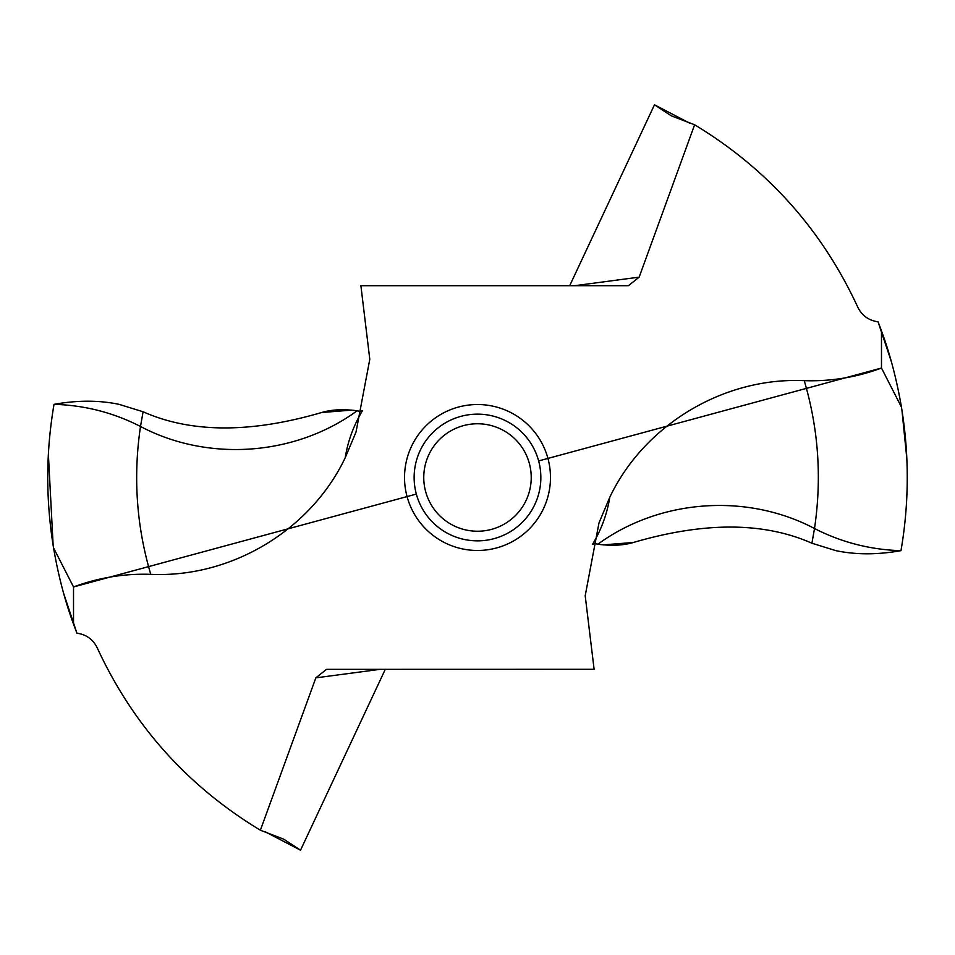 <?xml version="1.0" encoding="UTF-8"?>
<svg xmlns="http://www.w3.org/2000/svg" width="955" height="955" viewBox="0 0 955 955"><rect width="100%" height="100%" fill="white"/><g stroke="black" fill="none" stroke-linecap="round" stroke-linejoin="round"><path stroke-width="1.43" d="M906.617 500.814L907.107 488.793M906.856 458.985L901.962 410.292M891.266 361.372L878.051 321.799A429.762 429.762 0 0 1 881.477 330.896C890.012 353.911 896.661 379.314 901.448 407.105C909.339 455.022 909.184 502.867 900.983 550.653C909.184 502.867 909.339 455.022 901.448 407.105L881.477 368.045C856.563 377.332 830.814 381.534 804.241 380.663C723.926 376.95 644.35 424.653 609.779 497.257L598.976 522.958L585.2 595.741L594.106 669.288L326.873 669.348M900.983 550.653L900.899 550.665C877.538 554.831 855.871 554.831 835.9 550.653C855.883 554.831 877.55 554.843 900.899 550.665L900.983 550.653M835.9 550.653L811.905 543.228C763.94 521.943 704.444 521.693 633.404 542.476C704.444 521.693 763.94 521.943 811.905 543.228L835.9 550.653M574.624 285.712L639.158 277.141L694.619 124.771C767.581 168.951 821.968 229.749 857.781 307.164C861.959 315.616 868.716 320.498 878.051 321.799M538.656 460.931L881.477 368.045L881.477 330.896M639.158 277.141L628.533 285.605L626.778 285.712L360.894 285.712L369.788 359.259L356.024 432.042L345.221 457.743C347.799 441.544 353.338 426.217 361.826 411.736L362.423 410.626L360.501 411.45L357.098 410.805C295.274 455.929 208.178 462.232 140.492 426.479L143.095 411.772L119.089 404.347C99.045 400.169 77.355 400.169 54.017 404.347C45.816 452.121 45.661 499.978 53.552 547.895L73.523 586.955C98.437 577.668 124.186 573.466 150.759 574.337C231.074 578.05 310.65 530.347 345.221 457.743M380.365 669.288L315.842 677.859L260.381 830.229C187.407 786.049 133.02 725.251 97.219 647.836C93.041 639.384 86.284 634.502 76.937 633.201A429.762 429.762 0 0 1 73.523 624.104L73.523 586.955L416.344 494.069M315.842 677.859L326.455 669.395M592.458 544.457L594.499 543.55L597.902 544.195C659.726 499.071 746.822 492.768 814.508 528.521C841.582 542.38 870.387 549.77 900.899 550.665M603.094 544.899L633.404 542.476C623.221 545.472 611.391 546.045 597.902 544.195M265.323 831.841L300.527 850.201L385.307 669.288M351.906 410.101L321.596 412.524C250.556 433.307 191.048 433.057 143.095 411.772L119.089 404.347C99.045 400.169 77.367 400.169 54.029 404.347C45.816 452.121 45.661 499.978 53.552 547.895C58.327 575.674 64.988 601.077 73.523 624.104M689.677 123.159L654.473 104.799L569.693 285.712M694.619 124.771L671.246 115.818L654.473 104.799M143.095 411.772C191.048 433.057 250.556 433.307 321.596 412.524C331.767 409.528 343.609 408.955 357.098 410.805M48.371 454.186L53.146 545.436M63.722 593.616L76.937 633.201M260.381 830.229L283.754 839.182L300.527 850.201M540.852 477.5A63.352 63.352 0 0 1 477.5 540.852A63.352 63.352 0 0 1 414.136 477.5A63.352 63.352 0 0 1 477.5 414.148A63.352 63.352 0 0 1 540.852 477.5M423.757 477.5A53.731 53.731 0 0 1 477.5 423.769A53.731 53.731 0 0 1 531.231 477.5A53.731 53.731 0 0 1 477.5 531.231A53.731 53.731 0 0 1 423.757 477.5M53.552 547.895L73.523 586.955M881.477 368.045L901.448 407.105M601.316 544.696L594.392 543.538M360.608 411.462L353.684 410.304M811.905 543.228L814.508 528.521C821.945 478.264 818.53 428.986 804.241 380.663M550.474 477.5A72.974 72.974 0 0 0 477.5 404.526A72.974 72.974 0 0 0 404.526 477.5A72.974 72.974 0 0 0 477.5 550.474A72.974 72.974 0 0 0 550.474 477.5M609.779 497.257C607.189 513.456 601.662 528.784 593.174 543.264L592.577 544.374M150.759 574.337C136.47 526.014 133.055 476.736 140.492 426.479C113.382 412.596 84.565 405.218 54.017 404.347"/></g></svg>
